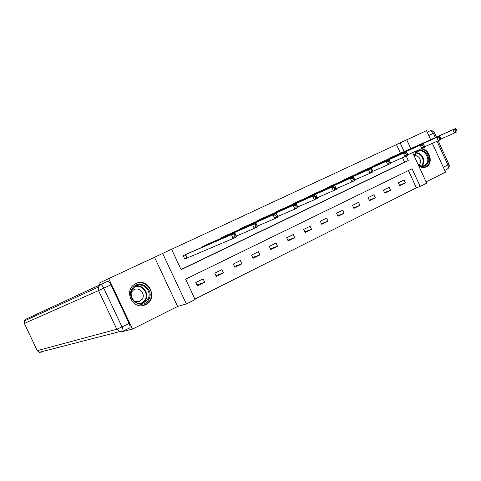 <?xml version="1.0" encoding="UTF-8"?>
<svg xmlns="http://www.w3.org/2000/svg" width="481" height="481" viewBox="0 0 481 481"><rect width="100%" height="100%" fill="white"/><g stroke="black" fill="none" stroke-linecap="round" stroke-linejoin="round"><path stroke-width="0.72" d="M145.719 304.641C158.712 298.863 148.443 276.99 135.816 283.586L133.796 284.842C124.098 291.69 132.726 309.133 143.915 305.327L145.719 304.641M418.668 165.759C421.206 167.568 423.707 167.965 426.172 166.943L426.334 166.865C433.621 163.799 429.834 149.05 421.675 148.641M412.632 152.627L426.677 183.165L420.178 186.43L412.061 168.789L185.6 279.172L195.142 299.531L186.345 303.95L162.65 253.433L171.585 249.272L181.145 269.667L408.267 160.552L406.186 156.024M121.789 331.698L132.503 329.094L177.621 306.469L186.345 303.95M426.082 181.878L445.544 172.12L432.341 143.356M194.931 299.08L416.378 187.861L420.178 186.43M415.788 151.238L414.177 155.982M99.747 284.938L25.926 319.174L107.768 281.271L99.375 285.155L99.759 284.974L98.924 283.195L108.712 278.583L132.503 329.094M430.651 139.682L426.503 130.64L406.752 139.833L410.786 148.611M416.378 187.861L408.423 170.563M404.016 179.978L398.34 182.774L399.699 185.72L405.369 182.912L404.016 179.978M389.171 187.289L383.375 190.139L384.752 193.115L390.536 190.254L389.171 187.289M374.014 194.751L368.097 197.667L369.486 200.673L375.396 197.751L374.014 194.751M358.537 202.375L352.501 205.345L353.908 208.387L359.938 205.399L358.537 202.375M342.737 210.155L336.568 213.191L337.993 216.264L344.149 213.215L342.737 210.155M326.599 218.103L320.298 221.206L321.735 224.308L328.03 221.194L326.599 218.103M310.107 226.226L303.667 229.395L305.122 232.533L311.556 229.347L310.107 226.226M293.254 234.524L286.67 237.764L288.143 240.933L294.715 237.68L293.254 234.524M276.022 243.007L269.294 246.326L270.785 249.525L277.507 246.2L276.022 243.007M258.411 251.683L251.533 255.074L253.042 258.309L259.914 254.906L258.411 251.683M240.398 260.558L233.363 264.021L234.89 267.292L241.919 263.816L240.398 260.558M221.969 269.631L214.773 273.172L216.318 276.485L223.515 272.925L221.969 269.631M203.12 278.914L195.749 282.545L197.318 285.888L204.678 282.245L203.12 278.914M400.457 153.253L396.47 144.595L171.591 249.284M181.06 269.486L404.551 162.151L402.501 157.696M393.211 156.511L387.572 159.397M378.24 163.588L372.492 166.54M362.963 170.809L357.094 173.833M347.36 178.186L341.372 181.283M331.427 185.72L325.318 188.889M315.151 193.416L308.784 196.374L308.91 196.657M298.527 201.274L292.015 204.299L292.153 204.599M281.535 209.307L274.873 212.398L275.024 212.722M264.165 217.526L257.359 220.683L257.515 221.026M246.404 225.92L239.442 229.148L239.616 229.515M228.241 234.512L221.122 237.806L221.308 238.203M209.662 243.296L202.375 246.669L202.573 247.096M190.656 252.284L183.195 255.73L184.764 259.085L186.772 258.135M177.621 306.469L154.527 257.257L108.712 278.583M154.527 257.257L162.65 253.433M396.47 144.595L406.74 139.809M404.148 151.593L400.138 142.881M404.551 162.151L408.267 160.552M399.47 185.227L405.369 182.912M384.511 192.598L390.536 190.254M369.24 200.126L375.396 197.751M353.643 207.81L359.938 205.399M337.71 215.656L344.149 213.215M321.434 223.671L328.03 221.194M304.804 231.854L311.556 229.347M287.806 240.217L294.715 237.68M270.43 248.761L277.507 246.2M252.657 257.491L259.914 254.906M234.481 266.414L241.919 263.816M215.879 275.541L223.515 272.925M196.843 284.872L204.678 282.245M456.92 130.682L456.313 129.365L455.297 129.846L455.898 131.169L456.92 130.682L456.95 131.836L454.407 133.045L452.898 129.75L389.021 158.453M455.297 129.846L452.898 129.75L455.441 128.541L391.654 157.203M455.898 131.169L454.407 133.045L440.891 139.033M456.313 129.365L455.441 128.541M414.676 157.065L415.614 153.132C419.841 144.775 432.449 155.555 427.729 163.426C425.258 166.991 422.059 167.388 418.145 164.616M417.971 164.237C420.123 166.011 422.288 166.444 424.464 165.554L426.912 163.197C430.357 157.594 423.286 148.298 417.941 151.449L415.698 153.673L414.832 157.407M419.149 165.097L419.955 164.051C421.176 159.295 419.54 156.403 415.043 155.375M425.072 167.322L428.625 164.183C431.908 158.718 427.14 149.206 420.971 148.948M132.347 288.45C138.931 277.723 155.622 289.851 148.425 300.018C142.003 310.858 124.988 298.719 132.347 288.45M147.601 299.669C153.265 291.823 142.406 280.694 134.884 286.706L132.726 288.967C127.796 295.671 135.395 306.126 143.031 303.198L147.601 299.669M134.782 301.611L139.207 301.671L142.172 299.284C146.098 293.873 138.799 286.087 133.441 289.995L131.379 292.268M142.093 305.675L146.525 303.998L149.609 300.872C156.415 291.42 143.813 277.753 134.355 284.433M129.1 323.418L110.913 284.806L103.74 288.173L122.012 326.942L129.1 323.418C130.171 325.871 130.381 327.345 129.744 327.838L122.799 331.301M107.768 281.271L107.798 281.259C108.658 281.223 109.698 282.401 110.913 284.806M440.849 138.33L440.235 136.995L439.189 137.488L439.802 138.829L440.849 138.33L440.921 139.472L438.317 140.717L436.79 137.38L373.965 165.566M439.189 137.488L436.79 137.38L439.393 136.147L376.653 164.298M439.802 138.829L438.317 140.717L424.47 146.831M440.235 136.995L439.393 136.147M424.398 146.152L423.779 144.805L422.715 145.31L423.334 146.663L424.398 146.152L424.519 147.294L421.855 148.563L420.304 145.19L358.598 172.829M422.715 145.31L420.304 145.19L422.973 143.927L361.339 171.531M423.334 146.663L421.855 148.563L407.66 154.822M423.779 144.805L422.973 143.927M407.563 154.167L406.938 152.802L405.844 153.319L406.469 154.684L407.563 154.167L407.726 155.297L404.996 156.596L403.427 153.18L342.905 180.249M405.844 153.319L403.427 153.18L406.162 151.888L345.707 178.92M406.469 154.684L404.996 156.596L390.44 162.993M406.938 152.802L406.162 151.888M390.325 162.368L389.688 160.985L388.57 161.514L389.207 162.897L390.325 162.368L390.536 163.486L387.74 164.821L386.153 161.369L326.876 187.824M388.57 161.514L386.153 161.369L388.949 160.041L329.738 186.472M389.207 162.897L387.74 164.821L372.805 171.368M389.688 160.985L388.949 160.041M372.667 170.767L372.023 169.366L370.875 169.913L371.518 171.314L372.667 170.767L372.925 171.879L370.063 173.244L368.452 169.751L310.498 195.563M370.875 169.913L368.452 169.751L371.32 168.392L313.426 194.18M371.518 171.314L370.063 173.244L354.737 179.948M372.023 169.366L371.32 168.392M354.575 179.371L353.926 177.958L352.747 178.517L353.403 179.93L354.575 179.371L354.888 180.477L351.954 181.872L350.324 178.337L293.771 203.469M352.747 178.517L350.324 178.337L353.258 176.948L296.759 202.056M353.403 179.93L351.954 181.872L336.219 188.732M353.926 177.958L353.258 176.948M336.039 188.191L335.371 186.76L334.169 187.331L334.83 188.768L336.039 188.191L336.399 189.286L333.399 190.716L331.74 187.139L276.671 211.55M334.169 187.331L331.74 187.139L334.752 185.714L279.726 210.107M334.83 188.768L333.399 190.716L317.226 197.739M335.371 186.76L334.752 185.714M317.027 197.234L316.36 195.785L315.121 196.374L315.795 197.823L317.027 197.234L317.454 198.316L314.37 199.783L312.692 196.164L259.193 219.811M315.121 196.374L312.692 196.164L315.776 194.703L262.319 218.338M315.795 197.823L314.37 199.783L297.751 206.974M316.36 195.785L315.776 194.703M297.541 206.511L296.855 205.044L295.593 205.646L296.272 207.113L297.541 206.511L298.022 207.576L294.859 209.085L293.157 205.417L241.318 228.259M295.593 205.646L293.157 205.417L296.326 203.92L244.516 226.749M296.272 207.113L294.859 209.085L277.79 216.438M296.855 205.044L296.326 203.92M275.553 215.151L276.244 216.636L277.543 216.023L276.852 214.532L275.553 215.151L273.124 214.911L276.371 213.372L278.09 217.075L274.849 218.621L273.124 214.911L223.04 236.899M226.31 235.353L276.371 213.372L276.852 214.532M276.244 216.636L274.849 218.621L257.317 226.136M277.543 216.023L278.09 217.075M254.99 224.91L255.694 226.419L257.028 225.781L256.325 224.278L254.99 224.91L252.561 224.651L255.892 223.07L257.642 226.822L254.311 228.409L252.561 224.651L204.341 245.737M207.684 244.156L255.892 223.07L256.325 224.278M255.694 226.419L254.311 228.409L236.303 236.081M257.028 225.781L257.642 226.822M233.886 234.926L234.596 236.454L235.967 235.804L235.257 234.277L233.886 234.926L231.457 234.65L234.878 233.026L236.652 236.826L233.231 238.456L231.457 234.65L185.203 254.78M188.624 253.162L234.878 233.026L235.257 234.277M234.596 236.454L233.231 238.456L184.74 259.043M235.967 235.804L236.652 236.826M416.498 152.555C422.619 154.239 424.813 158.315 423.082 164.779L422.18 166.011M421.657 165.975L422.534 164.773C424.212 158.514 422.084 154.575 416.161 152.958M135.606 286.237C143.097 284.067 149.838 294.071 145.226 300.481L141.889 303.481M140.819 303.601L144.763 300.378C149.453 293.885 142.069 283.904 134.71 286.838M443.29 167.214L447.889 164.929L437.037 141.282M435.335 137.578L433.387 133.339L428.739 135.522M429.719 130.976L429.695 130.988C431.12 130.622 432.347 131.403 433.387 133.339L434.499 132.798C433.393 130.88 431.794 130.279 429.695 130.988L427.194 132.155M438.161 140.783L448.941 164.274L447.889 164.929C448.671 166.973 448.442 168.374 447.204 169.138L447.15 169.156M25.926 319.174L24.254 320.971L24.351 323.436L37.265 350.667L39.262 352.339L37.271 350.661L116.787 329.251L98.551 290.584L24.357 323.43L37.247 350.631M41.095 351.864L41.552 352.122L39.262 352.339L119.535 331.643L122.691 331.367C123.316 330.88 123.088 329.407 122.012 326.942L116.787 329.251L119.535 331.643L122.691 331.367M100.613 284.608L98.358 287.109L98.551 290.584L103.74 288.173C102.519 285.762 101.485 284.572 100.643 284.596L100.613 284.608M327.357 187.602L327.501 187.915M327.032 187.752L327.176 188.059M310.979 195.346L311.129 195.671M310.66 195.49L310.81 195.815M294.246 203.253L294.408 203.601M293.927 203.397L294.089 203.746M277.14 211.339L277.315 211.712M276.828 211.478L277.002 211.85M259.656 219.607L259.836 219.997M259.349 219.739L259.53 220.136M241.775 228.054L241.973 228.481M241.474 228.192L241.672 228.613M223.491 236.7L223.701 237.157M223.19 236.832L223.406 237.283M204.78 245.538L205.008 246.038M204.491 245.671L204.72 246.164M185.636 254.587L187.205 257.942M185.353 254.714L186.923 258.063M426.172 166.943L425.691 167.135M424.056 165.717L424.464 165.554M143.542 305.375L143.037 305.537M139.207 301.671L138.877 301.785M444.739 170.37L447.204 169.138M447.408 169.029C449.122 167.869 449.645 166.306 448.977 164.346M434.505 132.81L436.459 137.073M107.798 281.259L100.643 284.596L98.358 287.109L24.254 320.971L24.351 323.436M122.775 331.325L129.744 327.838"/></g></svg>
